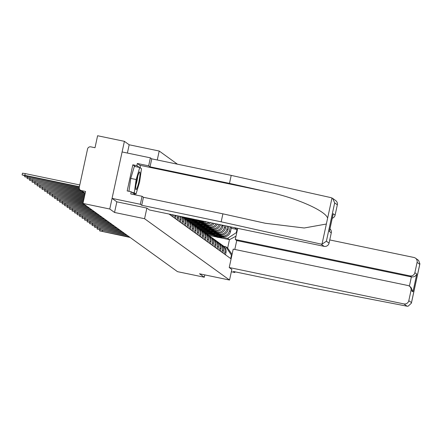 <?xml version="1.0" encoding="UTF-8"?>
<svg xmlns="http://www.w3.org/2000/svg" width="442" height="442" viewBox="0 0 442 442"><rect width="100%" height="100%" fill="white"/><g stroke="black" fill="none" stroke-linecap="round" stroke-linejoin="round"><path stroke-width="0.66" d="M177.441 164.186L159.208 151.031L129.174 144.777L124.401 141.329L97.599 135.744L95.013 147.727L90.837 146.86A2.774 2.746 -54.2 0 0 87.56 149.004L79.273 187.314A2.774 2.746 -54.2 0 0 81.383 190.585L85.157 193.309M124.401 141.329L109.765 209.016L82.969 203.436L177.491 271.653L204.287 277.233L204.795 274.885M109.765 209.016L114.539 212.464L144.573 218.718L229.542 280.04L199.513 273.786L204.287 277.233M82.969 203.436L85.555 191.452L81.383 190.585M218.425 235.685L222.945 236.625A6.381 6.315 -54.2 0 0 230.486 231.685L231.376 227.558L230.359 226.823M205.353 232.962L212.177 234.382M224.917 251.774L225.978 252.537A6.381 6.315 -54.2 0 0 223.519 246.072L222.459 245.304A6.381 6.315 125.8 0 1 224.917 251.774L224.425 254.045M225.978 252.537L225.486 254.813M230.315 226.812L229.426 230.923A6.381 6.315 125.8 0 1 221.884 235.862L219.84 235.437M221.702 244.84A6.381 6.315 125.8 0 1 222.459 245.304M210.978 233.591L204.16 232.172M215.928 233.879L220.442 234.818A6.381 6.315 -54.2 0 0 227.984 229.884L228.718 226.481M202.85 231.155L209.674 232.575M222.983 253.006L223.475 250.73A6.381 6.315 -54.2 0 0 221.017 244.266L219.961 243.503A6.381 6.315 125.8 0 1 222.42 249.968L221.928 252.244M227.553 226.238L226.928 229.122A6.381 6.315 125.8 0 1 219.387 234.056L217.337 233.63M219.199 243.034A6.381 6.315 125.8 0 1 219.961 243.503M208.475 231.785L201.657 230.365M213.425 232.078L217.945 233.017A6.381 6.315 -54.2 0 0 225.486 228.078L225.956 225.906M200.353 229.354L207.176 230.774M220.486 251.2L220.978 248.929A6.381 6.315 -54.2 0 0 218.519 242.465L217.458 241.697A6.381 6.315 125.8 0 1 219.917 248.166L219.425 250.437M224.785 225.663L224.425 227.315A6.381 6.315 125.8 0 1 216.884 232.254L214.84 231.829M216.702 241.227A6.381 6.315 125.8 0 1 217.458 241.697M205.978 229.978L199.16 228.558M210.928 230.271L215.442 231.21A6.381 6.315 -54.2 0 0 222.983 226.276L223.188 225.332M197.85 227.547L204.674 228.967M217.983 249.398L218.475 247.122A6.381 6.315 -54.2 0 0 216.016 240.658L214.961 239.895A6.381 6.315 125.8 0 1 217.42 246.36L216.928 248.636M222.017 225.083L221.928 225.514A6.381 6.315 125.8 0 1 214.387 230.448L212.337 230.022M214.199 239.426A6.381 6.315 125.8 0 1 214.961 239.895M203.475 228.177L196.657 226.757M208.425 228.464L212.945 229.409A6.381 6.315 -54.2 0 0 220.414 224.751M195.353 225.74L202.176 227.166M215.486 247.592L215.978 245.321A6.381 6.315 -54.2 0 0 213.519 238.851L212.458 238.089A6.381 6.315 125.8 0 1 214.917 244.553L214.425 246.829M219.199 224.497A6.381 6.315 125.8 0 1 211.884 228.647L209.84 228.216M211.701 237.619A6.381 6.315 125.8 0 1 212.458 238.089M200.977 226.37L194.16 224.95M205.928 226.663L210.442 227.602A6.381 6.315 -54.2 0 0 217.475 224.138M192.85 223.939L199.673 225.359M212.983 245.791L213.475 243.514A6.381 6.315 -54.2 0 0 211.016 237.05L209.961 236.288A6.381 6.315 125.8 0 1 212.42 242.752L211.928 245.028M216.149 223.862A6.381 6.315 125.8 0 1 209.386 226.84L207.337 226.415M209.199 235.818A6.381 6.315 125.8 0 1 209.961 236.288M198.475 224.569L191.657 223.149M203.425 224.856L207.944 225.801A6.381 6.315 -54.2 0 0 214.26 223.47M190.347 222.133L197.176 223.558M210.486 243.984L210.978 241.708A6.381 6.315 -54.2 0 0 208.519 235.243L207.458 234.481A6.381 6.315 125.8 0 1 209.917 240.945L209.425 243.222M212.806 223.166A6.381 6.315 125.8 0 1 206.884 225.033L204.839 224.608M206.701 234.011A6.381 6.315 125.8 0 1 207.458 234.481M195.977 222.762L189.159 221.343M200.928 223.055L205.442 223.995A6.381 6.315 -54.2 0 0 210.707 222.729M187.85 220.331L194.673 221.751M207.983 242.183L208.475 239.907A6.381 6.315 -54.2 0 0 206.016 233.442L204.961 232.68A6.381 6.315 125.8 0 1 207.42 239.144L206.928 241.415M209.055 222.387A6.381 6.315 125.8 0 1 204.386 223.232L202.337 222.807M204.198 232.21A6.381 6.315 125.8 0 1 204.961 232.68M193.474 220.961L186.657 219.541M198.425 221.249L202.944 222.188A6.381 6.315 -54.2 0 0 206.58 221.867M185.347 218.525L192.176 219.945M205.486 240.376L205.978 238.1A6.381 6.315 -54.2 0 0 203.519 231.636L202.458 230.873A6.381 6.315 125.8 0 1 204.917 237.337L204.425 239.614M204.458 221.425A6.381 6.315 125.8 0 1 201.883 221.425L199.839 221M201.701 230.404A6.381 6.315 125.8 0 1 202.458 230.873M190.977 219.155L184.159 217.735M202.983 238.575L203.475 236.299A6.381 6.315 -54.2 0 0 201.016 229.834L199.961 229.067A6.381 6.315 125.8 0 1 202.419 235.536L201.928 237.807M199.198 228.602A6.381 6.315 125.8 0 1 199.961 229.067M200.486 236.768L200.977 234.492A6.381 6.315 -54.2 0 0 198.513 228.028L197.458 227.265A6.381 6.315 125.8 0 1 199.917 233.73L199.425 236.006M196.701 226.796A6.381 6.315 125.8 0 1 197.458 227.265M197.983 234.962L198.475 232.691A6.381 6.315 -54.2 0 0 196.016 226.221L194.961 225.459A6.381 6.315 125.8 0 1 197.419 231.923L196.928 234.199M194.198 224.989A6.381 6.315 125.8 0 1 194.961 225.459M195.486 233.161L195.977 230.884A6.381 6.315 -54.2 0 0 193.513 224.42L192.458 223.658A6.381 6.315 125.8 0 1 194.916 230.122L194.425 232.398M191.701 223.188A6.381 6.315 125.8 0 1 192.458 223.658M192.983 231.354L193.474 229.078A6.381 6.315 -54.2 0 0 191.016 222.613L189.955 221.851A6.381 6.315 125.8 0 1 192.419 228.315L191.927 230.591M189.198 221.381A6.381 6.315 125.8 0 1 189.955 221.851M190.485 229.553L190.977 227.276A6.381 6.315 -54.2 0 0 188.513 220.812L187.458 220.05A6.381 6.315 125.8 0 1 189.916 226.514L189.425 228.79M186.701 219.58A6.381 6.315 125.8 0 1 187.458 220.05M187.983 227.746L188.474 225.47A6.381 6.315 -54.2 0 0 186.016 219.005L184.955 218.243A6.381 6.315 125.8 0 1 187.419 224.707L186.927 226.984M184.198 217.773A6.381 6.315 125.8 0 1 184.955 218.243M185.485 225.945L185.977 223.669A6.381 6.315 -54.2 0 0 183.513 217.204L183.248 217.011M183.11 216.983A6.381 6.315 125.8 0 1 184.916 222.906L184.424 225.177M182.982 224.138L183.474 221.862A6.381 6.315 -54.2 0 0 182.452 216.845M181.784 216.707A6.381 6.315 125.8 0 1 182.419 221.099L181.927 223.376M180.485 222.332L180.977 220.061A6.381 6.315 -54.2 0 0 180.717 216.481M179.844 216.304A6.381 6.315 125.8 0 1 179.916 219.293L179.424 221.569M177.982 220.53L178.474 218.254A6.381 6.315 -54.2 0 0 178.557 216.033M177.551 215.823A6.381 6.315 125.8 0 1 177.419 217.492L176.927 219.768M175.485 218.724L175.977 216.447A6.381 6.315 -54.2 0 0 176.104 215.525M174.988 215.287A6.381 6.315 125.8 0 1 174.916 215.685L174.424 217.961M172.982 216.923L173.408 214.961M172.236 214.718L171.927 216.16M170.485 215.116L170.64 214.387M208.635 235.332L216.254 236.918M219.182 237.525L229.459 239.669L227.619 238.337L222.337 237.238M213.475 235.393L206.657 233.973M223.845 246.327L225.801 246.73L227.647 248.061L229.459 239.669L236.006 236.188M231.79 255.68L225.801 246.73M168.993 214.038L230.702 258.576L231.387 255.393M227.619 238.337L236.304 232.652L236.995 229.47L234.531 227.691M236.304 232.652L236.708 232.94M159.208 151.031L157.269 159.987M146.871 208.094L144.573 218.718M403.889 303.908A4.16 4.122 -54.2 0 0 408.806 300.687L411.474 302.615L411.386 303.184L408.016 306.256L407.049 306.19L403.889 303.908L229.227 267.526L231.857 269.427L229.542 280.04M129.174 144.777L127.384 153.054M116.843 201.828L114.539 212.464M231.227 228.265L236.995 229.47M232.061 254.426L227.647 248.061M129.346 236.906L99.605 230.873L130.081 237.437M213.038 235.072A10.542 10.437 -54.2 0 0 222.63 236.558M223.84 236.746A10.542 10.437 125.8 0 1 213.751 235.592L213.166 235.166M222.127 236.453A10.542 10.437 125.8 0 1 212.906 234.984L212.32 234.558A10.542 10.437 125.8 0 1 212.049 234.354M220.928 236.205A10.542 10.437 125.8 0 1 212.32 234.558M408.806 300.687L411.032 290.4A4.16 4.122 -54.2 0 0 407.867 285.499L233.21 249.117L229.227 267.526M407.049 306.19L312.942 288.051L233.487 271.498L234.868 272.499L235.011 271.819M234.868 272.499L231.332 271.758M414.867 272.664L416.789 274.051C415.712 276.239 413.911 277.195 411.386 276.924L409.944 275.885A4.16 4.122 -54.2 0 0 414.867 272.664L417.088 262.377A4.16 4.122 -54.2 0 0 413.927 257.471L329.749 239.94M409.944 275.885L235.288 239.503L237.697 228.354M409.391 286.156L411.386 276.924L236.73 240.547L234.807 249.448M236.73 240.547L235.288 239.503M409.425 286.184L410.911 287.256L412.955 291.786L411.032 290.4M415.486 258.161L418.591 260.404L419.9 263.808L419.756 264.299L417.088 262.377M320.975 244.072L321.997 244.177L326.389 241.21L329.058 243.139A4.16 4.122 125.8 0 1 324.141 246.354L320.975 244.072L221.171 221.823L141.722 205.276L140.341 204.281L112.064 198.392L116.821 201.823L146.855 208.083L149.479 209.978L324.141 246.354M135.28 166.568L132.832 164.8L127.185 190.927L131.224 191.773L130.755 193.939L142.07 196.292L143.446 197.287L222.901 213.834L265.349 223.271L304.201 227.995L326.356 224.028L327.627 218.127C325.434 210.729 295.897 197.74 268.261 192.021L229.486 183.375L150.031 166.827L148.656 165.833L137.34 163.479L139.827 165.269A15.608 2.033 -78.2 0 1 140.285 167.883M222.901 213.834L221.171 221.823M142.07 196.292L140.341 204.281M143.446 197.287L141.722 205.276M337.34 204.823L334.671 202.9L332.627 198.364L335.738 200.607A4.16 4.122 125.8 0 1 337.34 204.823L335.119 215.11A4.16 4.122 125.8 0 1 332.257 218.237M132.832 164.8L136.876 165.645L137.34 163.479M332.627 198.364L331.014 197.64L231.21 175.391L151.761 158.838L150.379 157.844L148.656 165.833M150.379 157.844L122.102 151.954L112.064 198.392M151.761 158.838L150.031 166.827M231.21 175.391L229.486 183.375M329.959 228.851A4.16 4.122 125.8 0 1 331.285 232.846L329.058 243.139M134.827 193.817A15.608 2.033 -78.2 0 1 134.401 194.695M131.224 191.773L134.6 194.209L134.727 193.795M139.318 167.407L136.876 165.645M332.953 214.84L333.191 213.724L335.119 215.11M331.285 232.846L329.356 231.459L329.572 230.47M138.921 181.529A9.017 1.177 101.8 0 0 139.407 172.131A9.017 1.177 101.8 0 0 136.838 180.027A9.017 1.177 101.8 0 0 135.827 189.32A9.017 1.177 101.8 0 0 138.921 181.529M136.003 184.69A6.171 0.807 101.8 0 0 136.998 180.96A6.171 0.807 101.8 0 0 137.722 176.446M128.948 191.298L130.766 178.408L134.368 166.374L139.755 167.496L141.484 168.745L139.611 182.027L136.009 194.06L134.28 192.811L136.153 179.529L139.755 167.496M130.766 178.408L136.153 179.529M132.02 192.342L134.28 192.811M133.749 193.59L136.009 194.06M126.843 235.1L97.102 229.072L127.583 235.63M210.536 233.271A10.542 10.437 -54.2 0 0 220.127 234.757M221.337 234.94A10.542 10.437 125.8 0 1 211.248 233.785L210.663 233.365M219.63 234.652A10.542 10.437 125.8 0 1 210.409 233.177L209.823 232.757A10.542 10.437 125.8 0 1 209.547 232.553M218.431 234.404A10.542 10.437 125.8 0 1 209.823 232.757M124.346 233.293L94.605 227.265L125.08 233.829M208.038 231.464A10.542 10.437 -54.2 0 0 217.63 232.951M218.84 233.138A10.542 10.437 125.8 0 1 208.751 231.984L208.165 231.558M217.127 232.846A10.542 10.437 125.8 0 1 207.906 231.376L207.32 230.951A10.542 10.437 125.8 0 1 207.049 230.746M215.928 232.597A10.542 10.437 125.8 0 1 207.32 230.951M121.843 231.492L92.102 225.464L122.578 232.022M205.536 229.663A10.542 10.437 -54.2 0 0 215.127 231.144M216.337 231.332A10.542 10.437 125.8 0 1 206.248 230.177L205.663 229.757M214.63 231.044A10.542 10.437 125.8 0 1 205.408 229.569L204.823 229.149A10.542 10.437 125.8 0 1 204.547 228.945M213.431 230.79A10.542 10.437 125.8 0 1 204.823 229.149M119.346 229.685L89.604 223.658L120.08 230.221M203.038 227.857A10.542 10.437 -54.2 0 0 212.63 229.343M213.84 229.525A10.542 10.437 125.8 0 1 203.751 228.37L203.165 227.95M212.127 229.238A10.542 10.437 125.8 0 1 202.906 227.768L202.32 227.343A10.542 10.437 125.8 0 1 202.049 227.138M210.928 228.989A10.542 10.437 125.8 0 1 202.32 227.343M116.843 227.884L87.102 221.851L117.578 228.415M200.535 226.055A10.542 10.437 -54.2 0 0 210.127 227.536M211.337 227.724A10.542 10.437 125.8 0 1 201.248 226.569L200.662 226.144M209.624 227.431A10.542 10.437 125.8 0 1 200.408 225.961L199.823 225.542A10.542 10.437 125.8 0 1 199.546 225.332M208.431 227.182A10.542 10.437 125.8 0 1 199.823 225.542M114.345 226.077L84.604 220.05L115.08 226.608M198.038 224.249A10.542 10.437 -54.2 0 0 207.63 225.735M208.839 225.917A10.542 10.437 125.8 0 1 198.751 224.763L198.165 224.343M207.127 225.63A10.542 10.437 125.8 0 1 197.905 224.155L197.32 223.735A10.542 10.437 125.8 0 1 197.049 223.53M205.928 225.381A10.542 10.437 125.8 0 1 197.32 223.735M111.843 224.276L82.102 218.243L112.577 224.807M195.535 222.442A10.542 10.437 -54.2 0 0 205.127 223.928M206.337 224.116A10.542 10.437 125.8 0 1 196.248 222.961L195.662 222.536M204.624 223.823A10.542 10.437 125.8 0 1 195.408 222.354L194.823 221.928A10.542 10.437 125.8 0 1 194.546 221.724M203.43 223.575A10.542 10.437 125.8 0 1 194.823 221.928M109.34 222.47L79.604 216.442L110.08 223M193.038 220.641A10.542 10.437 -54.2 0 0 202.629 222.127M203.839 222.309A10.542 10.437 125.8 0 1 193.745 221.155L193.165 220.735M202.127 222.022A10.542 10.437 125.8 0 1 192.905 220.547L192.32 220.127A10.542 10.437 125.8 0 1 192.049 219.923M200.928 221.773A10.542 10.437 125.8 0 1 192.32 220.127M106.842 220.663L77.101 214.635L107.577 221.199M190.535 218.834A10.542 10.437 -54.2 0 0 199.74 220.447M200.883 220.685A10.542 10.437 125.8 0 1 191.248 219.354L190.662 218.928M199.215 220.337A10.542 10.437 125.8 0 1 190.408 218.746L189.933 218.403A10.542 10.437 125.8 0 0 197.955 220.072M104.34 218.862L74.604 212.834L105.08 219.392M191.706 218.773A10.542 10.437 -54.2 0 0 192.513 218.939M195.193 219.497A10.542 10.437 125.8 0 1 190.325 218.486M101.842 217.055L72.101 211.027L102.577 217.591M99.34 215.254L69.604 209.221L100.08 215.784M96.842 213.447L67.101 207.42L97.577 213.983M94.339 211.646L64.604 205.613L95.08 212.177M91.842 209.84L62.101 203.812L92.577 210.37M89.339 208.038L59.604 202.005L90.08 208.569M86.842 206.232L57.101 200.204L87.577 206.762M84.339 204.425L54.604 198.397L85.079 204.961M83.085 202.884L52.101 196.591L83.008 203.243M83.35 201.651L49.603 194.789L83.273 202.016M83.615 200.425L47.101 192.983L83.538 200.79M83.881 199.198L44.603 191.182L83.803 199.557M84.151 197.972L42.101 189.375L84.068 198.331M84.416 196.74L39.603 187.574L84.334 197.104M84.682 195.513L37.1 185.767L84.599 195.872M84.947 194.287L34.603 183.96L84.87 194.646M84.074 192.822L32.1 182.159L84.814 193.353M81.577 191.016L29.603 180.353L82.311 191.546M79.604 189.32L27.1 178.551L79.941 189.773M79.212 187.955L24.603 176.745L79.245 188.342M22.1 174.944L22.481 173.181L25.233 173.59L24.851 175.352L22.1 174.944L25.586 175.883L79.328 187.077M79.405 186.712L24.851 175.352M79.787 184.955L25.233 173.59M201.883 221.425L202.944 222.188M204.386 223.232L205.442 223.995M206.884 225.033L207.944 225.801M209.386 226.84L210.442 227.602M211.884 228.647L212.945 229.409M214.387 230.448L215.442 231.21M216.884 232.254L217.945 233.017M219.387 234.056L220.442 234.818M221.884 235.862L222.945 236.625M174.916 215.685L175.977 216.447M177.419 217.492L178.474 218.254M179.916 219.293L180.977 220.061M182.419 221.099L183.474 221.862M184.916 222.906L185.977 223.669M187.419 224.707L188.474 225.47M189.916 226.514L190.977 227.276M192.419 228.315L193.474 229.078M194.916 230.122L195.977 230.884M197.419 231.923L198.475 232.691M199.917 233.73L200.977 234.492M202.419 235.536L203.475 236.299M204.917 237.337L205.978 238.1M207.42 239.144L208.475 239.907M209.917 240.945L210.978 241.708M212.42 242.752L213.475 243.514M214.917 244.553L215.978 245.321M217.42 246.36L218.475 247.122M219.917 248.166L220.978 248.929M222.42 249.968L223.475 250.73M221.928 225.514L222.983 226.276M224.425 227.315L225.486 228.078M226.928 229.122L227.984 229.884M229.426 230.923L230.486 231.685M102.544 230.415L102.356 231.282M411.474 302.615L419.756 264.299M416.789 274.051L412.955 291.786M321.997 244.177L326.356 224.028M327.627 218.127L331.986 197.977M334.671 202.9L326.389 241.21M329.356 231.459L333.191 213.724M139.827 165.269L268.261 192.021M100.041 228.613L99.853 229.481M97.544 226.807L97.356 227.674M95.041 225.006L94.853 225.868M92.544 223.199L92.356 224.066M90.041 221.398L89.853 222.26M87.544 219.591L87.356 220.459M85.041 217.784L84.853 218.652M82.538 215.983L82.356 216.851M80.041 214.177L79.853 215.044M77.538 212.375L77.356 213.237M75.041 210.569L74.853 211.436M72.538 208.768L72.355 209.63M70.04 206.961L69.853 207.828M67.538 205.154L67.355 206.022M65.04 203.353L64.852 204.221M62.537 201.546L62.35 202.414M60.04 199.745L59.852 200.607M57.537 197.939L57.349 198.806M55.04 196.137L54.852 196.999M52.537 194.331L52.349 195.198M50.04 192.524L49.852 193.392M47.537 190.723L47.349 191.59M45.04 188.916L44.852 189.784M42.537 187.115L42.349 187.983M40.04 185.308L39.852 186.176M37.537 183.507L37.349 184.369M35.04 181.701L34.852 182.568M32.537 179.894L32.349 180.761M30.039 178.093L29.852 178.96M27.537 176.286L27.349 177.154M85.102 193.563L80.345 190.126M99.826 229.846L99.605 230.873M411.386 303.184L419.9 263.808M329.5 230.967L333.108 214.293M97.328 228.039L97.102 229.072M94.826 226.238L94.605 227.265M92.328 224.431L92.102 225.464M89.825 222.63L89.604 223.658M87.328 220.823L87.102 221.851M84.825 219.022L84.604 220.05M82.328 217.215L82.102 218.243M79.825 215.409L79.604 216.442M77.328 213.608L77.101 214.635M74.825 211.801L74.604 212.834M72.328 210L72.101 211.027M69.825 208.193L69.604 209.221M67.328 206.392L67.101 207.42M64.825 204.585L64.604 205.613M62.322 202.779L62.101 203.812M59.825 200.977L59.604 202.005M57.322 199.171L57.101 200.204M54.825 197.37L54.604 198.397M52.322 195.563L52.101 196.591M49.824 193.762L49.603 194.789M47.322 191.955L47.101 192.983M44.824 190.154L44.603 191.182M42.321 188.347L42.101 189.375M39.824 186.541L39.603 187.574M37.321 184.739L37.1 185.767M34.824 182.933L34.603 183.96M32.321 181.132L32.1 182.159M29.824 179.325L29.603 180.353M27.321 177.524L27.1 178.551M24.824 175.717L24.603 176.745"/></g></svg>
